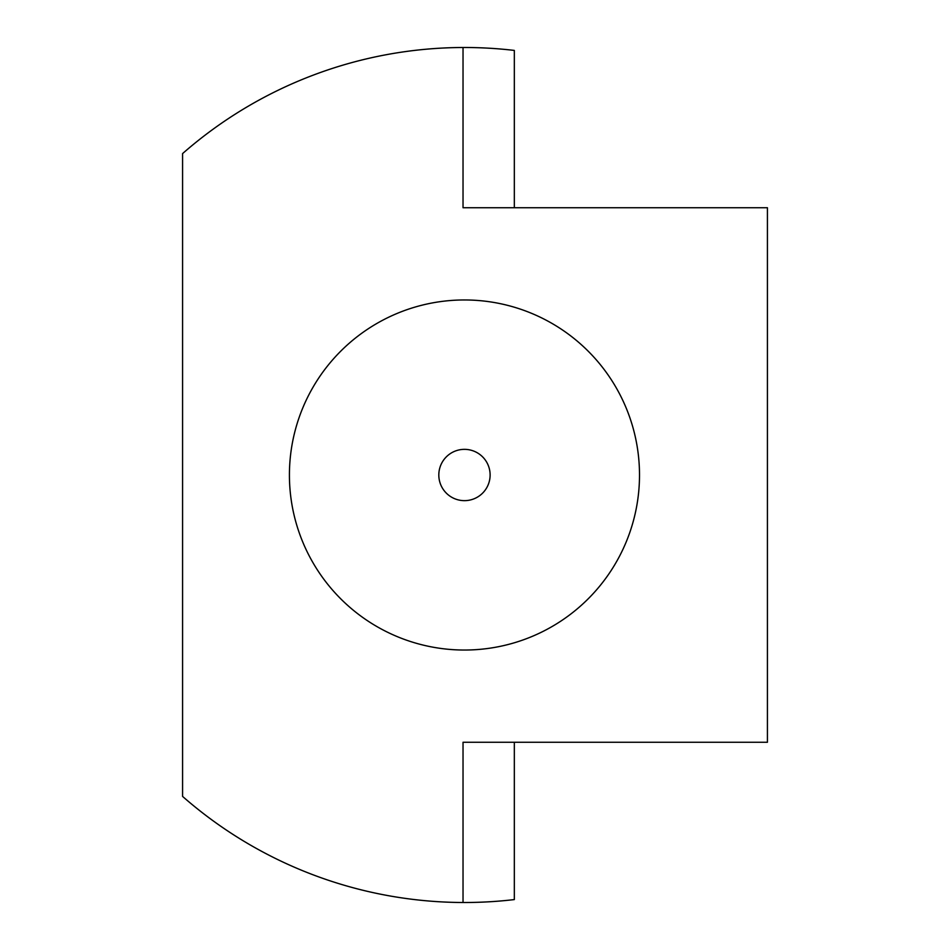 <?xml version="1.0" encoding="UTF-8"?>
<svg xmlns="http://www.w3.org/2000/svg" width="950" height="950" viewBox="0 0 950 950"><rect width="100%" height="100%" fill="white"/><g stroke="black" fill="none" stroke-linecap="round" stroke-linejoin="round"><path stroke-width="1.43" d="M639.504 475A175.037 175.037 0 0 0 464.467 299.962A175.037 175.037 0 0 0 289.418 475A175.037 175.037 0 0 0 464.467 650.038A175.037 175.037 0 0 0 639.504 475M490.117 475A25.65 25.65 0 0 1 464.467 500.65A25.65 25.65 0 0 1 438.817 475A25.65 25.65 0 0 1 464.467 449.35A25.65 25.65 0 0 1 490.117 475M463.03 902.5A427.5 427.5 0 0 0 514.33 899.579L514.33 742.271L463.03 742.271L463.03 902.5A427.5 427.5 0 0 1 182.578 796.409L182.578 153.591A427.5 427.5 0 0 1 463.03 47.5L463.03 207.729L514.33 207.729L514.33 50.421A427.5 427.5 0 0 0 463.03 47.5M514.33 207.729L767.422 207.729L767.422 742.271L514.33 742.271"/></g></svg>
